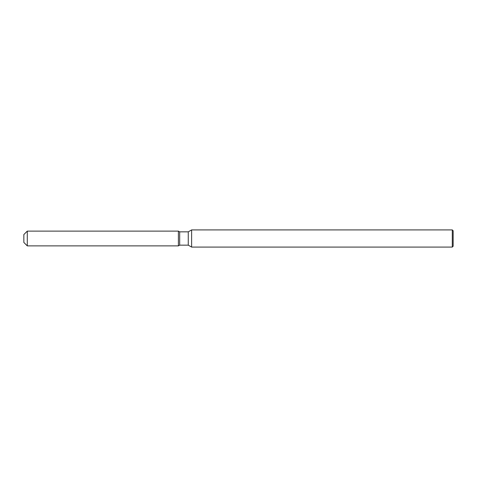 <?xml version="1.0" encoding="UTF-8"?>
<svg xmlns="http://www.w3.org/2000/svg" width="477" height="477" viewBox="0 0 477 477"><rect width="100%" height="100%" fill="white"/><g stroke="black" fill="none" stroke-linecap="round" stroke-linejoin="round"><path stroke-width="0.72" d="M178.398 245.882L27.284 245.882L23.85 242.447L23.85 234.553L27.284 231.118L178.398 231.118L179.674 231.852L188.26 231.852L191.623 229.914L452.291 229.914L453.15 230.773L453.15 246.227L452.291 247.086L191.623 247.086L188.26 245.148L179.674 245.148L178.398 245.882L178.398 231.118L179.674 231.852L179.674 245.148L178.398 245.882L178.398 231.118M188.26 245.148L188.26 231.852M191.623 247.086L191.623 229.914M452.291 247.086L452.291 229.914M27.284 245.882L27.284 231.118M23.85 242.447L23.85 234.553"/></g></svg>
